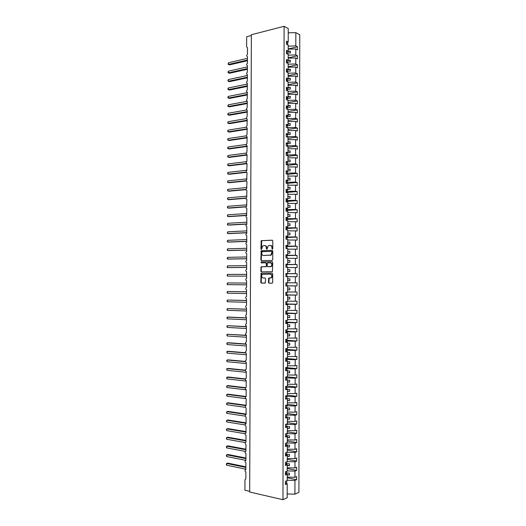 <?xml version="1.0" encoding="UTF-8"?>
<svg xmlns="http://www.w3.org/2000/svg" width="526" height="526" viewBox="0 0 526 526"><rect width="100%" height="100%" fill="white"/><g stroke="black" fill="none" stroke-linecap="round" stroke-linejoin="round"><path stroke-width="0.79" d="M272.35 249.173L272.77 248.647L272.797 240.888L272.198 240.185L261.244 240.665L260.889 248.989L261.481 249.423L262.757 245.872L264.493 245.576C265.637 245.675 266.268 246.431 266.38 247.831L266.38 248.831L266.984 249.265L268.26 245.708L270.022 245.399C271.186 245.497 271.824 246.26 271.935 247.667L272.35 249.173M268.451 282.423L269.042 283.159L272.074 283.179L272.678 282.455L272.698 273.816L272.1 273.086L261.106 273.218L260.778 282.377L261.363 283.1L265.268 283.027L265.571 278.734L264.979 278.011L263.191 278.004C261.461 277.274 261.205 276.071 262.421 274.388L270.252 274.112C272.001 274.828 272.271 276.038 271.068 277.741L268.753 278.116L268.451 282.423L269.47 283.159L272.139 283.179M286.453 43.336L288.209 42.034L288.241 28.529L284.119 26.3L251.369 34.729L249.686 492.027L282.968 499.7L287.17 497.754L287.203 483.782L285.421 484.551L285.427 481.356L287.209 480.593L287.222 474.301L285.44 475.031L285.447 471.835L287.229 471.112L287.242 464.82L285.467 465.517L285.473 462.321L287.249 461.637L287.268 455.352L285.486 456.009L285.493 452.82L287.275 452.169L287.288 445.884L285.506 446.508L285.513 443.319L287.295 442.708L287.308 436.429L285.533 437.014L285.539 433.825L287.314 433.246L287.327 426.974L285.552 427.526L285.559 424.344L287.341 423.798L287.354 417.532L285.572 418.045L285.585 414.863L287.36 414.357L287.374 408.091L285.598 408.57L285.605 405.395L287.38 404.921L287.393 398.662L285.618 399.109L285.625 395.927L287.4 395.493L287.42 389.233L285.644 389.648L285.651 386.465L287.426 386.071L287.439 379.818L285.664 380.193L285.671 377.017L287.446 376.655L287.459 370.409L285.684 370.745L285.697 367.569L287.466 367.247L287.479 361L285.71 361.303L285.717 358.134L287.485 357.844L287.505 351.605L285.73 351.868L285.736 348.699L287.512 348.449L287.525 342.209L285.756 342.439L285.763 339.277L287.531 339.06L287.544 332.826L285.776 333.024L285.782 329.855L287.551 329.677L287.564 323.451L285.796 323.608L285.802 320.446L287.577 320.301L287.59 314.075L285.822 314.2L285.828 311.044L287.597 310.925L287.61 304.712L285.842 304.797L285.848 301.641L287.617 301.562L287.63 295.349L285.861 295.408L285.868 292.252L287.637 292.206L287.65 285.999L285.888 286.019L285.894 282.863L287.663 282.856L287.676 276.656L285.907 276.637L285.914 273.487L287.683 273.513L285.914 273.54M284.119 26.3L282.968 499.7M272.139 260.442L272.744 259.699L272.764 251.08L272.166 250.363L261.205 250.738L260.85 259.903L261.435 260.613L272.139 260.442M272.731 262.441L272.409 271.705L261.402 271.857L260.817 271.133L261.133 266.853L265.729 266.715L266.327 265.985L266.334 263.552L265.742 262.829L261.251 262.895L261.06 261.948L272.133 261.718L272.731 262.441M251.362 35.531L246.668 36.735L246.628 46.847L247.476 47.702L247.463 54.454C246.352 55.427 246.352 56.137 247.457 56.584L247.43 63.344C246.319 64.323 246.319 65.033 247.417 65.48L247.358 72.253C246.28 73.226 246.293 73.929 247.384 74.376L247.299 81.155C246.247 82.128 246.267 82.838 247.351 83.279L247.246 90.071C246.214 91.044 246.234 91.754 247.319 92.188L247.194 98.987C246.175 99.966 246.207 100.67 247.286 101.104L247.141 107.915C246.142 108.889 246.181 109.592 247.246 110.026L247.089 116.844C246.109 117.824 246.148 118.521 247.213 118.955L247.036 125.786C246.076 126.759 246.122 127.463 247.181 127.89L246.983 134.728C246.043 135.701 246.096 136.405 247.148 136.826L246.931 143.677C246.004 144.65 246.063 145.347 247.115 145.774L246.885 152.639C245.971 153.605 246.036 154.302 247.075 154.729L246.832 161.6C245.938 162.567 246.01 163.264 247.042 163.685L246.779 170.569C245.905 171.535 245.984 172.226 247.01 172.646L246.727 179.544C245.872 180.503 245.951 181.2 246.977 181.621L246.674 188.518C245.839 189.485 245.925 190.175 246.944 190.596L246.628 197.506C245.8 198.466 245.898 199.157 246.904 199.578L246.576 206.501C245.767 207.461 245.866 208.151 246.872 208.566L246.523 215.496C245.734 216.456 245.839 217.146 246.839 217.56L246.812 224.398L246.477 224.503C245.701 225.457 245.813 226.141 246.806 226.561L246.779 233.406L246.424 233.511C245.668 234.465 245.787 235.148 246.766 235.569L246.747 242.414L246.378 242.532C245.635 243.479 245.754 244.163 246.733 244.577L246.707 251.435L246.326 251.553C245.603 252.5 245.727 253.184 246.701 253.598L246.674 260.455L246.28 260.58C245.57 261.527 245.701 262.204 246.668 262.625L246.641 269.483L246.234 269.614C245.537 270.555 245.668 271.238 246.635 271.653L246.609 278.524L246.181 278.655C245.504 279.595 245.642 280.273 246.595 280.687L246.569 287.564L246.135 287.702C245.471 288.636 245.616 289.313 246.562 289.734L246.536 296.611L246.089 296.756C245.438 297.69 245.583 298.36 246.53 298.781L246.503 305.665L246.043 305.81C245.405 306.743 245.557 307.414 246.49 307.835L246.464 314.726L245.997 314.877C245.372 315.804 245.524 316.474 246.457 316.902L246.431 323.792L245.951 323.95C245.34 324.871 245.497 325.541 246.424 325.969L246.398 332.859L245.905 333.024C245.307 333.944 245.464 334.615 246.392 335.042L246.365 341.939L245.859 342.104C245.274 343.024 245.438 343.695 246.352 344.122L246.326 351.026L245.813 351.197C245.241 352.104 245.405 352.775 246.319 353.209L246.293 360.113L245.767 360.29C245.208 361.198 245.379 361.868 246.286 362.296L246.26 369.213L245.727 369.39C245.175 370.297 245.346 370.968 246.253 371.395L246.227 378.319L245.681 378.496C245.142 379.397 245.32 380.068 246.214 380.502L246.188 387.425L245.635 387.609C245.109 388.51 245.287 389.174 246.181 389.615L246.155 396.538L245.589 396.722C245.077 397.623 245.261 398.294 246.148 398.728L246.122 405.664L245.55 405.848C245.044 406.743 245.228 407.413 246.109 407.854L246.083 414.79L245.504 414.981C245.011 415.869 245.201 416.539 246.076 416.98L246.05 423.923L245.464 424.114C244.978 425.001 245.169 425.672 246.043 426.119L246.017 433.062L245.418 433.26C244.945 434.141 245.136 434.811 246.004 435.258L245.977 442.215L245.379 442.405C244.912 443.286 245.109 443.957 245.971 444.411L245.944 451.367L245.333 451.564C244.879 452.439 245.077 453.11 245.938 453.563L245.912 460.526L245.294 460.723C244.846 461.598 245.044 462.262 245.898 462.722L245.872 469.692L245.248 469.889C244.814 470.763 245.017 471.428 245.866 471.888L245.839 478.864L244.965 479.771L244.919 490.225L249.686 491.323M287.203 483.782L285.421 482.631M287.222 474.301L285.447 473.203M287.242 464.82L285.467 463.781M287.268 455.352L285.486 454.359M287.288 445.884L285.513 444.95M287.308 436.429L285.533 435.541M287.327 426.974L285.559 426.145M287.354 417.532L285.579 416.756M287.374 408.091L285.598 407.367M287.393 398.662L285.625 397.991M287.42 389.233L285.644 388.615M287.439 379.818L285.664 379.253M287.459 370.409L285.69 369.896M287.479 361L285.71 360.54M287.505 351.605L285.73 351.197M287.525 342.209L285.756 341.854M287.544 332.826L285.776 332.524M287.564 323.451L285.796 323.194M287.59 314.075L285.822 313.877M287.61 304.712L285.842 304.567M287.63 295.349L285.861 295.257M287.65 285.999L285.888 285.96M287.683 273.513L287.696 267.313L285.927 267.261L285.94 264.111L287.702 264.177L285.934 264.256M287.702 264.177L287.715 257.983L285.953 257.891L285.96 254.748L287.722 254.847L285.96 254.978M287.722 254.847L287.735 248.653L285.973 248.535L285.98 245.386L287.742 245.524L285.98 245.708M287.742 245.524L287.761 239.337L285.993 239.179L286.006 236.036L287.768 236.207L285.999 236.437M287.768 236.207L287.781 230.02L286.019 229.829L286.026 226.693L287.788 226.897L286.026 227.179M287.788 226.897L287.801 220.716L286.039 220.486L286.045 217.35L287.807 217.593L286.045 217.928M287.807 217.593L287.821 211.413L286.059 211.156L286.072 208.02L287.827 208.289L286.065 208.684M287.827 208.289L287.847 202.122L286.085 201.826L286.091 198.69L287.853 198.999L286.091 199.439M287.853 198.999L287.867 192.838L286.105 192.503L286.111 189.373L287.873 189.715L286.111 190.208M287.873 189.715L287.886 183.554L286.124 183.186L286.137 180.056L287.893 180.438L286.131 180.977M287.893 180.438L287.906 174.277L286.151 173.876L286.157 170.753L287.913 171.167L286.157 171.759M287.913 171.167L287.926 165.013L286.17 164.579L286.177 161.449L287.939 161.903L286.177 162.547M287.939 161.903L287.952 155.749L286.19 155.282L286.203 152.159L287.959 152.639L286.197 153.336M287.959 152.639L287.972 146.498L286.216 145.991L286.223 142.868L287.978 143.388L286.216 144.137M287.978 143.388L287.992 137.247L286.236 136.707L286.243 133.591L287.998 134.143L286.243 134.939M287.998 134.143L288.011 128.009L286.256 127.43L286.262 124.314L288.018 124.905L286.262 125.747M288.018 124.905L288.038 118.771L286.282 118.159L286.289 115.049L288.044 115.667L286.282 116.568M288.044 115.667L288.057 109.539L286.302 108.895L286.308 105.785L288.064 106.443L286.308 107.389M288.064 106.443L288.077 100.321L286.322 99.638L286.328 96.534L288.084 97.225L286.328 98.217M288.084 97.225L288.097 91.103L286.348 90.387L286.354 87.283L288.103 88.006L286.348 89.058M288.103 88.006L288.116 81.892L286.368 81.149L286.374 78.039L288.123 78.801L286.368 79.899M288.123 78.801L288.143 72.687L286.387 71.911L286.394 68.807L288.149 69.596L286.394 70.747M288.149 69.596L288.163 63.495L286.414 62.679L286.42 59.576L288.169 60.405L286.414 61.601M288.169 60.405L288.182 54.303L286.433 53.455L286.44 50.351L288.189 51.213L286.433 52.462M287.216 477.74L296.651 479.692L296.657 476.569L294.948 477.299L294.961 471.105L287.229 470.901M287.216 477.089L294.948 477.299M287.235 468.534L296.671 470.402L296.677 467.279L294.968 467.976L294.974 461.789L287.249 461.591M287.235 467.772L294.968 467.976M287.255 459.343L296.684 461.118L296.69 457.995L294.981 458.659L294.994 452.472L286.972 452.275M287.262 458.462L294.981 458.659M287.275 450.151L296.703 451.834L296.71 448.717L295.001 449.342L295.014 443.168L286.611 442.945M287.281 449.158L295.001 449.342M287.301 440.972L296.723 442.563L296.73 439.447L295.02 440.038L295.033 433.865L286.262 433.595M287.301 439.861L295.02 440.038M287.321 431.793L296.743 433.299L296.743 430.183L295.04 430.741L295.053 424.567L285.868 424.252M287.321 430.57L295.04 430.741M287.341 422.621L296.756 424.035L296.763 420.925L295.06 421.451L295.073 415.284L285.585 414.935M287.341 421.287L295.06 421.451M287.36 413.456L296.776 414.784L296.782 411.674L295.073 412.16L295.086 406L285.605 405.678M287.367 412.009L295.073 412.16M287.38 404.297L296.795 405.539L296.802 402.429L295.093 402.883L295.106 396.722L285.625 396.42M287.387 402.738L295.093 402.883M287.406 395.144L296.809 396.295L296.815 393.192L295.112 393.612L295.125 387.458L285.651 387.175M287.406 393.474L295.112 393.612M287.426 385.999L296.828 387.064L296.835 383.96L295.132 384.342L295.145 378.194L285.671 377.931M287.426 384.217L295.132 384.342M286.769 376.794L296.848 377.832L296.855 374.736L295.152 375.084L295.165 368.936L285.69 368.7M287.452 374.966L295.152 375.084M286.716 367.661L296.868 368.614L296.868 365.517L295.171 365.826L295.178 359.685L285.71 359.468M287.472 365.721L295.171 365.826M286.736 358.541L296.881 359.396L296.888 356.299L295.185 356.582L295.198 350.447L285.736 350.25M287.492 356.483L295.185 356.582M286.755 349.422L296.901 350.191L296.907 347.094L295.204 347.338L295.217 341.21L285.756 341.032M287.512 347.252L295.204 347.338M286.775 340.315L296.92 340.986L296.927 337.896L295.224 338.106L295.237 331.978L285.776 331.827M287.531 338.021L295.224 338.106M286.801 331.216L296.934 331.788L296.94 328.704L295.244 328.875L295.257 322.754L285.802 322.622M287.558 328.803L295.244 328.875M286.821 322.122L296.953 322.602L296.96 319.512L295.264 319.657L295.27 313.535L285.822 313.424M287.577 319.591L295.264 319.657M286.841 313.029L296.973 313.417L296.98 310.333L295.277 310.439L295.29 304.324L285.842 304.232M287.597 310.386L295.277 310.439M286.861 303.949L296.993 304.238L296.993 301.155L295.296 301.227L295.31 295.119L285.861 295.053M287.617 301.181L295.296 301.227M285.868 294.889L297.006 295.066L297.012 291.989L295.316 292.029L295.329 285.92L285.888 285.874M287.637 291.989L295.316 292.029M285.888 285.789L297.026 285.901L297.032 282.824L295.336 282.83L295.349 276.729L287.676 276.702M287.663 282.804L295.336 282.83M285.914 273.698L297.052 273.671L295.356 273.638L295.362 267.543L287.696 267.524M285.914 273.619L295.356 273.638M286.953 264.637L297.065 264.519L295.369 264.453L295.382 258.365L287.715 258.351M285.934 264.46L295.369 264.453M286.972 255.59L297.085 255.373L295.388 255.281L295.402 249.186L287.735 249.192M285.96 255.301L295.388 255.281M286.992 246.543L297.105 246.234L295.408 246.109L295.421 240.02L287.755 240.034M285.98 246.148L295.408 246.109M287.018 237.509L297.118 237.108L295.428 236.943L295.441 230.861L287.781 230.881M285.999 237.009L295.428 236.943M287.038 228.475L297.137 227.982L295.441 227.784L295.454 221.702L287.801 221.735M286.019 227.87L295.441 227.784M287.058 219.447L297.157 218.862L295.461 218.632L295.474 212.557L287.821 212.596M286.045 218.737L295.461 218.632M287.078 210.433L297.17 209.749L295.48 209.486L295.494 203.417L287.84 203.457M286.065 209.611L295.48 209.486M287.097 201.419L297.19 200.643L295.5 200.347L295.513 194.278L287.86 194.331M286.085 200.491L295.5 200.347M287.117 192.411L297.21 191.543L295.52 191.214L295.527 185.152L287.88 185.211M286.111 191.379L295.52 191.214M287.176 183.403L297.223 182.45L295.533 182.081L295.546 176.026L287.906 176.098M286.131 182.272L295.533 182.081M287.906 174.336L297.243 173.363L295.553 172.962L295.566 166.913L287.926 166.985M286.151 173.172L295.553 172.962M287.926 165.342L297.262 164.276L295.573 163.849L295.586 157.8L287.946 157.885M286.17 164.079L295.573 163.849M287.946 156.353L297.275 155.203L295.592 154.743L295.605 148.694L287.965 148.792M286.197 154.992L295.592 154.743M287.972 147.365L297.295 146.136L295.605 145.636L295.619 139.594L287.985 139.699M286.216 145.912L295.605 145.636M287.992 138.391L297.315 137.069L295.625 136.543L295.638 130.507L288.005 130.619M286.519 136.793L295.625 136.543M288.011 129.416L297.328 128.015L295.645 127.45L295.658 121.421L288.031 121.539M286.953 127.66L295.645 127.45M288.031 120.454L297.348 118.961L295.665 118.37L295.678 112.34L288.051 112.465M287.341 118.528L295.665 118.37M288.051 111.492L297.368 109.921L295.678 109.29L295.691 103.267L288.07 103.405M287.742 109.428L295.678 109.29M288.07 102.544L297.381 100.88L295.697 100.216L295.711 94.2L288.09 94.345M288.077 100.361L295.697 100.216M288.09 93.595L297.4 91.853L295.717 91.156L295.73 85.14L288.11 85.291M288.097 91.3L295.717 91.156M288.11 84.653L297.42 82.825L295.737 82.095L295.75 76.086L288.13 76.244M288.116 82.253L295.737 82.095M288.13 75.718L297.433 73.804L295.75 73.042L295.763 67.032L288.149 67.203M288.136 73.206L295.75 73.042M288.156 66.789L297.453 64.79L295.77 63.994L295.783 57.992L288.176 58.169M288.163 64.165L295.77 63.994M288.176 57.867L297.473 55.782L295.79 54.954L295.803 48.957L297.479 49.806L297.486 46.781L295.809 45.92L295.836 32.632L299.754 34.755L298.906 492.329L294.915 494.177L294.941 480.435L287.209 480.218M288.182 55.138L295.79 54.954M288.209 42.034L286.46 41.14L286.453 44.23L288.202 45.118L288.189 51.213M288.195 48.951L297.486 46.781M288.202 46.11L295.809 45.92M296.651 479.692L294.941 480.435M296.671 470.402L294.961 471.105M296.684 461.118L294.974 461.789M296.703 451.834L294.994 452.472M296.723 442.563L295.014 443.168M296.743 433.299L295.033 433.865M296.756 424.035L295.053 424.567M296.776 414.784L295.073 415.284M296.795 405.539L295.086 406M296.809 396.295L295.106 396.722M296.828 387.064L295.125 387.458M296.848 377.832L295.145 378.194M296.868 368.614L295.165 368.936M296.881 359.396L295.178 359.685M296.901 350.191L295.198 350.447M296.92 340.986L295.217 341.21M296.934 331.788L295.237 331.978M296.953 322.602L295.257 322.754M296.973 313.417L295.27 313.535M296.993 304.238L295.29 304.324M297.006 295.066L295.31 295.119M297.026 285.901L295.329 285.92M297.052 273.671L297.045 276.742L295.349 276.729M297.065 264.519L297.058 267.589L295.362 267.543M297.085 255.373L297.078 258.444L295.382 258.365M297.105 246.234L297.098 249.304L295.402 249.186M297.118 237.108L297.111 240.172L295.421 240.02M297.137 227.982L297.131 231.045L295.441 230.861M297.157 218.862L297.151 221.926L295.454 221.702M297.17 209.749L297.164 212.813L295.474 212.557M297.19 200.643L297.183 203.7L295.494 203.417M297.21 191.543L297.203 194.6L295.513 194.278M297.223 182.45L297.216 185.5L295.527 185.152M297.243 173.363L297.236 176.414L295.546 176.026M297.262 164.276L297.256 167.327L295.566 166.913M297.275 155.203L297.269 158.254L295.586 157.8M297.295 146.136L297.289 149.18L295.605 148.694M297.315 137.069L297.308 140.113L295.619 139.594M297.328 128.015L297.321 131.059L295.638 130.507M297.348 118.961L297.341 122.006L295.658 121.421M297.368 109.921L297.361 112.959L295.678 112.34M297.381 100.88L297.374 103.918L295.691 103.267M297.4 91.853L297.394 94.884L295.711 94.2M297.42 82.825L297.414 85.856L295.73 85.14M297.433 73.804L297.427 76.835L295.75 76.086M297.453 64.79L297.446 67.821L295.763 67.032M297.473 55.782L297.466 58.807L295.783 57.992M287.222 474.925L289.425 474.985L289.425 473.124L286.723 473.045L286.723 471.316M285.447 472.789L286.723 473.045M287.242 465.609L289.445 465.668L289.445 463.807L286.742 463.735L286.749 461.835M285.467 463.491L286.742 463.735M287.262 456.305L289.464 456.358L289.471 454.497L286.762 454.431L286.769 452.353M285.493 454.194L286.762 454.431M287.281 447.001L289.484 447.054L289.491 445.193L286.782 445.127L286.788 442.971M285.513 444.911L286.782 445.127M287.308 437.704L289.504 437.757L289.51 435.896L286.808 435.837L286.808 433.68M285.789 435.673L286.808 435.837M287.327 428.42L289.524 428.466L289.53 426.606L286.828 426.553L286.834 424.397M286.223 426.454L286.828 426.553M287.347 419.137L289.543 419.183L289.55 417.322L286.848 417.269L286.854 415.119M287.367 409.859L289.57 409.905L289.57 408.044L287.15 407.998M286.867 407.887L286.874 405.848M287.393 400.588L289.589 400.628L289.589 398.774L287.393 398.734M286.894 398.471L286.894 396.578M287.413 391.331L289.609 391.364L289.609 389.51L287.413 389.477M286.913 389.062L286.92 387.32M287.433 382.073L289.629 382.106L289.629 380.252L287.439 380.219M286.933 379.66L286.94 378.069M287.452 372.822L289.648 372.855L289.655 371.001L287.459 370.975M286.959 370.258L286.959 368.818M287.472 363.578L289.668 363.611L289.675 361.757L287.479 361.73M286.979 360.869L286.979 359.58M287.498 354.34L289.688 354.366L289.695 352.519L287.498 352.492M286.999 351.486L287.005 350.342M287.518 345.109L289.708 345.135L289.714 343.287L287.525 343.261M287.018 342.11L287.025 341.118M287.538 335.884L289.727 335.91L289.734 334.063L287.544 334.043M287.045 332.741L287.045 331.899M287.558 326.666L289.747 326.685L289.754 324.844L287.564 324.825M287.065 323.378L287.065 322.681M287.584 317.454L289.767 317.474L289.773 315.633L287.584 315.613M287.084 314.022L287.091 313.47M287.604 308.249L289.793 308.262L289.793 306.421L287.604 306.408M287.111 304.666L287.111 304.271M287.623 299.051L289.813 299.064L289.813 297.223L287.63 297.21M287.643 289.859L289.833 289.865L289.833 288.031L287.65 288.018M289.852 280.68L287.663 280.667L289.852 280.68L289.852 278.839L287.669 278.833L289.852 278.839M287.683 271.488L289.872 271.495L289.879 269.66L287.689 269.654M287.709 262.316L289.892 262.316L289.898 260.482L287.709 260.482M287.729 253.151L289.911 253.151L289.918 251.316L287.729 251.316M287.222 255.274L287.222 254.886M287.748 243.985L289.931 243.985L289.938 242.151L287.755 242.157M287.242 246.109L287.242 245.576M287.768 234.833L289.951 234.826L289.957 232.998L287.775 232.998M287.262 236.956L287.268 236.273M287.788 225.68L289.971 225.674L289.977 223.846L287.794 223.852M287.288 227.804L287.288 226.976M287.814 216.541L289.99 216.534L289.997 214.7L287.814 214.713M287.308 218.665L287.308 217.685M287.834 207.402L290.01 207.395L290.017 205.567L287.834 205.581M287.327 209.526L287.327 208.401M287.853 198.276L290.03 198.263L290.036 196.435L287.86 196.448M287.347 200.393L287.354 199.124M287.873 189.15L290.05 189.136L290.056 187.309L287.88 187.328M287.367 191.273L287.374 189.853M287.893 180.03L290.076 180.017L290.076 178.189L287.9 178.209M287.393 182.154L287.393 180.589M287.913 170.924L290.096 170.904L290.096 169.076L287.919 169.102M287.413 173.041L287.413 171.331M287.939 161.817L290.115 161.791L290.115 159.97L287.939 159.996M287.433 163.934L287.439 162.08M287.755 152.718L290.135 152.691L290.135 150.87L287.959 150.896M287.452 154.835L287.459 152.836M287.472 145.741L287.479 143.631L290.155 143.598L290.155 141.777L287.985 141.81M287.492 136.655L287.498 134.544L290.174 134.511L290.174 132.69L288.005 132.723M286.92 134.63L287.498 134.544M287.518 127.575L287.518 125.464L290.194 125.425L290.194 123.61L288.024 123.643M286.532 125.622L287.518 125.464M287.538 118.501L287.544 116.391L290.214 116.351L290.214 114.536L288.044 114.569M286.282 116.601L287.544 116.391M287.558 109.355L287.564 107.324L290.234 107.278L290.24 105.47L288.064 105.502M286.302 107.547L287.564 107.324M287.577 100.124L287.584 98.263L290.253 98.217L290.26 96.403L288.084 96.442M286.328 98.493L287.584 98.263M287.597 90.899L287.604 89.21L290.273 89.157L290.28 87.349L288.103 87.388M286.348 89.453L287.604 89.21M287.623 81.681L287.623 80.162L290.293 80.11L290.299 78.295L288.13 78.341M286.368 80.412L287.623 80.162M287.643 72.47L287.643 71.122L290.313 71.063L290.319 69.254L288.149 69.3M286.387 71.385L287.643 71.122M287.663 63.258L287.669 62.081L290.332 62.022L290.339 60.214L288.169 60.266M286.414 62.357L287.669 62.081M287.683 54.06L287.689 53.054L290.352 52.988L290.359 51.186L288.156 51.239M288.195 49.142L295.803 48.957M286.433 53.343L287.689 53.054M287.709 44.868L287.709 42.402M288.228 32.836L295.836 32.632M287.176 493.947L294.915 494.177M286.696 483.453L286.703 480.81M287.216 51.91L290.359 51.186M287.538 60.832L290.339 60.214M287.886 69.767L290.319 69.254M288.123 78.736L290.299 78.295M288.103 87.77L290.28 87.349M288.084 96.804L290.26 96.403M288.064 105.844L290.24 105.47M288.044 114.898L290.214 114.536M288.024 123.952L290.194 123.61M288.005 133.012L290.174 132.69M287.978 142.079L290.155 141.777M287.959 151.153L290.135 150.87M287.939 160.233L290.115 159.97M287.919 169.319L290.096 169.076M287.9 178.413L290.076 178.189M287.88 187.506L290.056 187.309M287.853 196.612L290.036 196.435M287.834 205.725L290.017 205.567M287.814 214.838L289.997 214.7M287.794 223.964L289.977 223.846M287.775 233.09L289.957 232.998M287.755 242.23L289.938 242.151M287.729 251.369L289.918 251.316M287.709 260.521L289.898 260.482M287.689 269.674L289.879 269.66M287.643 289.839L289.833 289.865M287.623 299.011L289.813 299.064M287.604 308.19L289.793 308.262M287.584 317.382L289.767 317.474M287.558 326.574L289.747 326.685M287.538 335.772L289.727 335.91M287.518 344.977L289.708 345.135M287.498 354.189L289.688 354.366M287.479 363.413L289.668 363.611M287.452 372.638L289.648 372.855M287.433 381.869L289.629 382.106M287.413 391.107L289.609 391.364M287.393 400.352L289.589 400.628M287.367 409.603L289.57 409.905M287.347 418.86L289.543 419.183M287.327 428.125L289.524 428.466M287.308 437.389L289.504 437.757M287.288 446.666L289.484 447.054M287.262 455.95L289.464 456.358M287.242 465.24L289.445 465.668M287.222 474.537L289.425 474.985M272.534 249.114L272.356 247.7C272.244 246.286 271.607 245.53 270.449 245.425L270.351 245.418M264.815 245.596L264.92 245.603C266.064 245.708 266.695 246.457 266.807 247.864L266.978 249.271M272.415 240.224L261.672 240.704L261.488 249.423M272.356 250.396L261.632 250.764L261.277 259.923L261.711 260.613M271.922 251.901L271.501 251.402L262.112 251.645L261.698 253.21C261.803 254.604 262.428 255.36 263.572 255.478L270.903 255.038L271.922 251.901L272.343 251.928L271.561 251.408M272.343 251.928L271.331 255.064L263.999 255.498M265.788 262.836L266.761 263.565L266.445 266.629L261.843 266.767L261.258 267.497L261.244 271.14L261.731 271.85M272.284 261.738L261.685 261.902L261.56 262.888M270.246 266.669L271.035 266.406C272.277 264.69 272.014 263.48 270.259 262.77L267.471 262.895L267.155 265.972L267.747 266.695L271.462 266.419C272.698 264.709 272.442 263.493 270.68 262.783L270.39 262.776M268.135 266.708L267.747 266.695M270.666 266.682L268.175 266.708M270.252 274.112L270.68 274.118C272.422 274.828 272.692 276.038 271.488 277.748L269.18 278.123L268.871 282.423M265.025 278.011L263.191 278.004M272.192 273.093L261.534 273.224L261.205 282.37L261.79 283.1L265.032 283.126M247.437 60.733L229.494 64.876L228.067 64.231L228.448 62.765L228.442 64.442L247.444 60.049M228.448 62.765L247.45 58.333M247.404 69.287L229.454 73.259L228.034 72.621L228.034 71.95L228.415 71.168L228.402 72.844L247.411 68.623M228.415 71.168L247.417 66.907M247.371 77.841L229.415 81.655L227.995 81.017L227.995 80.346L228.376 79.571L228.369 81.254L247.378 77.204M228.376 79.571L247.384 75.488M247.338 86.402L229.375 90.051L227.955 89.42L227.962 88.749L228.337 87.987L228.33 89.67L247.345 85.791M228.337 87.987L247.351 84.075M247.305 94.963L229.343 98.447L227.916 97.823L227.922 97.152L228.297 96.403L228.291 98.086L247.312 94.384M228.297 96.403L247.319 92.661M247.273 103.537L229.303 106.857L227.876 106.239L227.883 105.562L228.258 104.825L228.251 106.508L247.279 102.978M228.258 104.825L247.286 101.262M247.24 112.11L229.264 115.266L227.843 114.655L227.843 113.978L228.225 113.254L228.212 114.938L247.246 111.584M228.225 113.254L246.793 109.947M247.207 120.691L229.224 123.689L227.804 123.077L227.804 122.4L228.185 121.684L228.179 123.373L247.213 120.191M228.185 121.684L246.497 118.593M247.174 129.278L229.191 132.111L227.765 131.507L227.765 130.829L228.146 130.126L228.139 131.809L247.181 128.804M228.146 130.126L246.346 127.22M247.141 137.871L229.152 140.541L227.725 139.936L227.732 139.265L228.106 138.568L228.1 140.258L247.148 137.424M228.106 138.568L246.286 135.833M247.108 146.471L229.112 148.97L227.686 148.378L227.692 147.701L228.067 147.017L228.06 148.707L247.115 146.05M228.067 147.017L246.306 144.44M247.075 155.078L229.073 157.412L227.646 156.82L228.028 155.472L228.021 157.162L246.839 154.716M228.028 155.472L246.424 153.046M286.854 146.175L287.229 146.281M247.042 163.685L229.04 165.854L227.982 165.624L227.613 164.592L227.995 163.934L227.982 165.624L246.398 163.402M227.995 163.934L246.773 161.627M286.19 155.249L287.203 155.551M246.378 172.37L229.001 174.303L227.574 173.725L227.955 172.396L227.949 174.093L246.207 172.055M227.955 172.396L247.016 170.233M286.17 164.329L287.183 164.329L287.183 164.829M246.168 181.003L228.961 182.759L227.534 182.187L227.916 180.865L227.909 182.561L246.115 180.701M227.916 180.865L246.983 178.879M286.151 173.416L287.163 173.416L287.163 174.113M246.083 189.63L228.922 191.221L227.87 191.043L227.495 189.971L227.876 189.347L227.87 191.043L246.109 189.34M227.876 189.347L246.95 187.532M286.131 182.509L287.143 182.509L287.143 183.396M246.089 198.249L228.882 199.689L227.83 199.525L227.462 198.447L227.837 197.829L227.83 199.525L246.181 197.986M227.837 197.829L246.918 196.191M286.105 191.602L287.124 191.609L287.117 192.694M246.201 206.869L228.849 208.158L227.416 207.599L227.797 206.31L227.791 208.013L246.398 206.626M227.797 206.31L246.885 204.857M286.085 200.708L287.104 200.715L287.097 201.997M246.556 215.482L228.81 216.633L227.377 216.081L227.758 214.805L227.751 216.508L246.845 215.259M227.758 214.805L246.852 213.523M286.065 209.821L287.078 209.821L287.078 211.307M246.812 224.109L228.771 225.115L227.337 224.569L227.725 223.307L227.712 225.003L246.812 223.938M227.725 223.307L246.819 222.202M286.045 218.941L287.058 218.941L287.058 220.618M246.779 232.768L228.731 233.603L227.304 233.057L227.686 231.808L227.673 233.511L246.779 232.617M227.686 231.808L246.786 230.881M286.019 228.06L287.038 228.067L287.032 229.941M246.747 241.427L228.692 242.098L227.265 241.559L227.646 240.316L227.64 242.019L246.747 241.302M227.646 240.316L246.753 239.567M285.999 237.193L287.018 237.193L287.012 239.271M246.714 250.093L228.659 250.593L227.225 250.06L227.607 248.831L227.6 250.534L246.714 250.001M227.607 248.831L246.72 248.259M285.98 246.326L286.999 246.332L286.992 248.601M246.681 258.766L228.619 259.101L227.186 258.568L227.567 257.352L227.561 259.055L246.681 258.7M227.567 257.352L246.687 256.958M285.96 255.472L286.972 255.472L286.966 257.944M246.648 267.438L228.58 267.609L227.521 267.583L227.147 267.083L227.528 265.873L227.521 267.583L246.648 267.399M227.528 265.873L246.655 265.663M285.934 264.617L286.953 264.624L286.946 267.293M227.488 274.408L227.107 275.604L227.482 276.111L246.615 276.111L227.482 276.111L227.488 274.408L246.622 274.368M285.907 276.558L286.926 276.558L285.907 276.558M285.914 273.77L286.933 273.776L286.926 276.558M227.442 284.651L227.068 284.132L227.449 282.942L246.589 283.087L227.449 282.942L227.442 284.651L246.582 284.829M285.888 285.723L286.907 285.723L286.913 282.935L285.894 282.929L286.913 282.935M246.556 291.766L227.41 291.483L227.403 293.192L246.549 293.547M227.403 293.192L227.028 292.66L227.41 291.483L246.556 291.805M286.887 292.226L286.88 294.895M246.523 300.464L227.377 300.03L227.363 301.74L246.516 302.279M227.363 301.74L226.989 301.194L227.377 300.03L246.523 300.53M285.842 304.067L286.861 304.067L286.867 301.595M246.49 309.17L227.337 308.584L227.324 310.294L246.484 311.011M227.324 310.294L226.949 309.735L227.337 308.584L246.49 309.262M285.822 313.246L286.841 313.253L286.848 310.978M246.457 317.875L228.356 317.066L227.298 317.139L227.291 318.855L246.451 319.749M227.291 318.855L226.916 317.599L227.298 317.139L246.457 318M285.802 322.438L286.821 322.438L286.821 320.36M246.424 326.593L227.258 325.706L227.252 327.415L246.411 328.494M227.252 327.415L226.877 326.153L227.258 325.706L246.418 326.745M285.776 331.63L286.795 331.636L286.801 329.749M246.392 335.312L227.219 334.273L227.212 335.989L246.378 337.245M227.212 335.989L226.837 334.714L227.219 334.273L246.385 335.489M285.756 340.828L286.775 340.835L286.782 339.152M246.03 344.017L228.245 342.722L227.179 342.847L227.173 344.563L246.346 345.996M227.173 344.563L226.798 343.274L227.179 342.847L246.352 344.247M285.736 350.04L286.755 350.04L286.762 348.554M245.629 352.716L228.205 351.289L227.14 351.427L227.133 353.143L246.313 354.761M227.133 353.143L226.759 351.841L227.14 351.427L245.82 352.966M285.71 359.251L286.736 359.258L286.736 357.963M245.451 361.434L228.166 359.856L227.1 360.014L227.094 361.73L246.28 363.525M227.094 361.73L226.719 360.415L227.1 360.014L245.543 361.704M285.69 368.47L286.716 368.476L286.716 367.385M245.386 370.166L228.126 368.43L227.061 368.601L227.054 370.324L246.247 372.303M227.054 370.324L226.68 368.996L227.061 368.601L245.405 370.462M285.671 377.701L286.69 377.701L286.696 376.807M245.412 378.917L228.087 377.004L227.022 377.201L227.015 378.917L246.214 381.08M227.015 378.917L226.64 377.583L227.022 377.201L245.353 379.226M285.651 386.932L286.67 386.932L286.67 386.242M245.557 387.688L228.047 385.591L226.982 385.801L226.976 387.524L246.181 389.865M226.976 387.524L226.601 386.86L226.982 385.801L245.379 388.01M285.625 396.17L286.65 396.177L286.65 395.677M246.155 396.525L228.008 394.184L226.943 394.408L226.936 396.131L245.833 398.616M226.936 396.131L226.561 395.453L226.943 394.408L245.51 396.814M285.605 405.414L286.631 405.119M246.122 405.29L227.968 402.778L226.903 403.021L226.897 404.744L245.438 407.354M226.897 404.744L226.522 404.053L226.903 403.021L245.925 405.664M286.262 414.672L286.604 414.573M246.089 414.061L227.936 411.378L226.87 411.641L226.857 413.364L245.261 416.132M226.857 413.364L226.482 412.66L226.87 411.641L246.083 414.495M246.056 422.838L227.896 419.985L226.831 420.267L226.818 421.99L245.175 424.923M226.818 421.99L226.443 421.273L226.831 420.267L246.05 423.298M246.023 431.622L227.857 428.598L226.791 428.894L226.778 430.623L245.169 433.733M226.778 430.623L226.404 429.893L226.791 428.894L246.017 432.109M245.984 440.413L227.817 437.211L226.752 437.527L226.739 439.256L245.254 442.563M226.739 439.256L226.364 438.52L226.752 437.527L245.984 440.926M245.951 449.211L227.778 445.838L226.713 446.173L226.699 447.902L245.497 451.433M226.699 447.902L226.325 447.146L226.713 446.173L245.951 449.75M245.918 458.014L227.738 454.464L226.673 454.819L226.667 456.548L245.912 460.349M226.667 456.548L226.285 455.786L226.673 454.819L245.918 458.58M245.885 466.818L227.699 463.097L226.634 463.465L226.627 465.201L245.879 469.185M226.627 465.201L226.246 464.425L226.634 463.465L245.885 467.417M272.356 247.7L271.935 247.667M266.8 248.857L266.38 248.831M266.807 247.864L266.38 247.831M261.317 249.015L260.889 248.989M261.343 241.362L260.916 241.329M261.928 240.619L261.501 240.586M272.356 248.699L271.929 248.673M261.277 259.923L260.85 259.903M261.31 251.415L260.883 251.389M261.895 250.678L261.468 250.652M270.417 255.36L269.996 255.34M272.343 252.986L271.916 252.96M261.244 271.14L260.817 271.133M261.258 267.497L260.83 267.484M261.843 266.767L261.415 266.754M266.156 266.728L265.729 266.715M266.748 265.998L266.327 265.985M266.761 263.565L266.334 263.552M261.685 261.902L261.258 261.882M268.885 278.747L268.457 278.741M269.483 278.017L269.062 278.017M270.666 278.024L270.239 278.017M261.79 283.1L261.363 283.1M261.205 282.37L260.778 282.377M261.238 273.849L260.804 273.842M261.823 273.125L261.396 273.119M269.47 283.159L269.042 283.159M261.672 240.704L261.244 240.665M261.632 250.764L261.205 250.738M271.331 255.064L270.903 255.038M261.56 266.86L261.133 266.853M266.445 266.629L266.018 266.616M261.488 261.961L261.06 261.948M271.462 266.419L271.035 266.406M269.18 278.123L268.753 278.116M271.488 277.748L271.068 277.741M261.534 273.224L261.106 273.218"/></g></svg>
